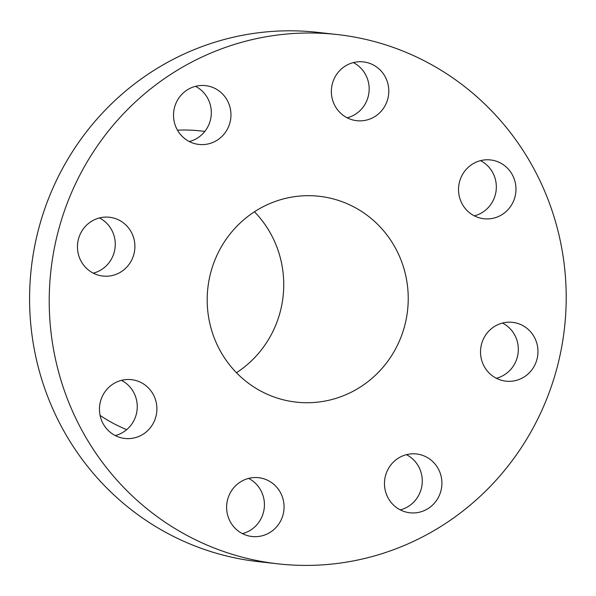 <?xml version="1.0" encoding="UTF-8"?>
<svg xmlns="http://www.w3.org/2000/svg" width="596" height="596" viewBox="0 0 596 596"><rect width="100%" height="100%" fill="white"/><g stroke="black" fill="none" stroke-linecap="round" stroke-linejoin="round"><path stroke-width="0.89" d="M115.274 435.572A29.591 28.712 96.4 0 0 137.244 405.742A29.591 28.712 96.4 0 0 121.442 380.345M99.465 410.175A29.591 28.712 96.4 0 0 124.892 438.462A29.591 28.712 96.4 0 0 156.882 407.94A29.591 28.712 96.4 0 0 131.455 379.652A29.591 28.712 96.4 0 0 99.465 410.175M337.269 34.546L317.638 32.355A266.3 258.388 96.4 0 0 66.32 161.754A266.3 258.388 96.4 0 0 258.515 561.67L278.153 563.861A266.3 258.388 96.4 0 0 438.649 527.832A266.3 258.388 96.4 0 0 529.471 434.462A266.3 258.388 96.4 0 0 530.589 162.835A266.3 258.388 96.4 0 0 337.269 34.546A266.3 258.388 96.4 0 0 176.774 70.581A266.3 258.388 96.4 0 0 85.951 163.945A266.3 258.388 96.4 0 0 84.833 435.572A266.3 258.388 96.4 0 0 278.153 563.861M242.438 533.621A29.591 28.712 96.4 0 0 263.469 512.292A29.591 28.712 96.4 0 0 255.371 483.222A29.591 28.712 96.4 0 0 248.606 478.402M400.288 509.885A29.591 28.712 96.4 0 0 422.087 484.369A29.591 28.712 96.4 0 0 406.457 454.666M496.349 378.266A29.591 28.712 96.4 0 0 510.541 369.669A29.591 28.712 96.4 0 0 502.51 323.047M474.349 215.864A29.591 28.712 96.4 0 0 496.319 186.041A29.591 28.712 96.4 0 0 480.518 160.644M347.177 117.814A29.591 28.712 96.4 0 0 368.209 96.485A29.591 28.712 96.4 0 0 360.111 67.415A29.591 28.712 96.4 0 0 353.346 62.595M189.334 141.55A29.591 28.712 96.4 0 0 211.133 116.026A29.591 28.712 96.4 0 0 195.503 86.323M93.274 273.169A29.591 28.712 96.4 0 0 107.474 264.572A29.591 28.712 96.4 0 0 99.443 217.942M100.083 415.419A155.34 150.728 96.4 0 0 126.702 429.649M204.838 131.403L200.457 130.919A155.34 150.728 96.4 0 0 177.459 130.166M235.673 528.801A29.591 28.712 96.4 0 0 252.056 536.512A29.591 28.712 96.4 0 0 281.394 519.377A29.591 28.712 96.4 0 0 275.009 485.42A29.591 28.712 96.4 0 0 258.627 477.701A29.591 28.712 96.4 0 0 229.289 494.836A29.591 28.712 96.4 0 0 235.673 528.801M414.078 512.933A29.591 28.712 96.4 0 0 441.882 484.414A29.591 28.712 96.4 0 0 416.47 453.966A29.591 28.712 96.4 0 0 412.29 453.817A29.591 28.712 96.4 0 0 384.495 482.335A29.591 28.712 96.4 0 0 409.899 512.784A29.591 28.712 96.4 0 0 414.078 512.933M530.179 371.867A29.591 28.712 96.4 0 0 536.214 341.404A29.591 28.712 96.4 0 0 512.53 322.347A29.591 28.712 96.4 0 0 488.318 331.644A29.591 28.712 96.4 0 0 482.276 362.107A29.591 28.712 96.4 0 0 505.959 381.164A29.591 28.712 96.4 0 0 530.179 371.867M515.957 188.232A29.591 28.712 96.4 0 0 490.538 159.944A29.591 28.712 96.4 0 0 458.54 190.474A29.591 28.712 96.4 0 0 483.967 218.762A29.591 28.712 96.4 0 0 515.957 188.232M379.749 69.605A29.591 28.712 96.4 0 0 363.366 61.895A29.591 28.712 96.4 0 0 334.028 79.03A29.591 28.712 96.4 0 0 340.413 112.987A29.591 28.712 96.4 0 0 356.795 120.705A29.591 28.712 96.4 0 0 386.133 103.57A29.591 28.712 96.4 0 0 379.749 69.605M201.344 85.474A29.591 28.712 96.4 0 0 173.54 114A29.591 28.712 96.4 0 0 198.952 144.441A29.591 28.712 96.4 0 0 203.132 144.59A29.591 28.712 96.4 0 0 230.935 116.071A29.591 28.712 96.4 0 0 205.523 85.63A29.591 28.712 96.4 0 0 201.344 85.474M85.243 226.54A29.591 28.712 96.4 0 0 79.208 257.01A29.591 28.712 96.4 0 0 102.892 276.06A29.591 28.712 96.4 0 0 127.104 266.762A29.591 28.712 96.4 0 0 133.146 236.299A29.591 28.712 96.4 0 0 109.463 217.249A29.591 28.712 96.4 0 0 85.243 226.54M236.478 372.731A103.562 100.486 96.4 0 0 269.459 337.902A103.562 100.486 96.4 0 0 254.455 211.766M393.949 351.804A103.562 100.486 -83.6 0 1 296.219 402.129A103.562 100.486 -83.6 0 1 221.474 246.602A103.562 100.486 -83.6 0 1 319.21 196.285A103.562 100.486 -83.6 0 1 393.949 351.804"/></g></svg>
